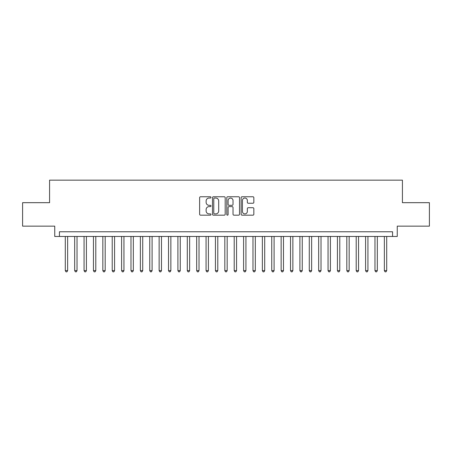 <?xml version="1.0" encoding="UTF-8"?>
<svg xmlns="http://www.w3.org/2000/svg" width="452" height="452" viewBox="0 0 452 452"><rect width="100%" height="100%" fill="white"/><g stroke="black" fill="none" stroke-linecap="round" stroke-linejoin="round"><path stroke-width="0.68" d="M210.988 197.4A0.644 0.644 0 0 0 210.344 196.756L200.552 196.756A0.921 0.921 0 0 0 199.631 197.677L199.631 214.254A0.921 0.921 0 0 0 200.552 215.175L210.344 215.175A0.644 0.644 0 0 0 210.988 214.53A0.644 0.644 0 0 0 210.344 213.886L209.073 213.886A2.949 2.949 0 0 1 206.129 210.937L206.129 209.558A2.949 2.949 0 0 1 209.073 206.609L210.344 206.609A0.644 0.644 0 0 0 210.988 205.965A0.644 0.644 0 0 0 210.344 205.321L209.073 205.321A2.949 2.949 0 0 1 206.129 202.372L206.129 200.993A2.949 2.949 0 0 1 209.073 198.044L210.344 198.044A0.644 0.644 0 0 0 210.988 197.4M252.922 203.247A0.921 0.921 0 0 0 253.843 202.326L253.843 197.677A0.921 0.921 0 0 0 252.922 196.756L242.052 196.756A0.921 0.921 0 0 0 241.131 197.677L241.131 214.254A0.921 0.921 0 0 0 242.052 215.175L252.922 215.175A0.921 0.921 0 0 0 253.843 214.254L253.843 208.638A0.921 0.921 0 0 0 252.922 207.717L248.267 207.717A0.921 0.921 0 0 0 247.346 208.638L247.346 211.423A2.463 2.463 0 0 1 244.882 213.886A2.463 2.463 0 0 1 242.419 211.423L242.419 200.507A2.463 2.463 0 0 1 244.882 198.044A2.463 2.463 0 0 1 247.346 200.507L247.346 202.326A0.921 0.921 0 0 0 248.267 203.247L252.922 203.247M392.568 236.464L397.257 236.464L397.257 226.141L429.4 226.141L429.4 202.682L402.421 202.682L402.421 180.162L49.579 180.162L49.579 202.682L22.6 202.682L22.6 226.141L54.743 226.141L54.743 236.464L392.568 236.464L392.568 231.769L59.432 231.769L59.432 236.464M225.192 197.677A0.921 0.921 0 0 0 224.271 196.756L213.406 196.756A0.921 0.921 0 0 0 212.485 197.677L212.485 214.254A0.921 0.921 0 0 0 213.406 215.175L224.271 215.175A0.921 0.921 0 0 0 225.192 214.254L225.192 197.677M227.729 196.756L238.594 196.756A0.921 0.921 0 0 1 239.515 197.677L239.515 214.254A0.921 0.921 0 0 1 238.594 215.175L233.944 215.175A0.921 0.921 0 0 1 233.023 214.254L233.023 207.53A0.921 0.921 0 0 0 232.102 206.609L229.017 206.609A0.921 0.921 0 0 0 228.096 207.53L228.096 214.53A0.644 0.644 0 0 1 227.452 215.175A0.644 0.644 0 0 1 226.808 214.53L226.808 197.677A0.921 0.921 0 0 1 227.729 196.756M214.417 198.044A0.644 0.644 0 0 0 213.773 198.688L213.773 213.242A0.644 0.644 0 0 0 214.417 213.886L215.751 213.886A2.949 2.949 0 0 0 218.7 210.937L218.7 200.993A2.949 2.949 0 0 0 215.751 198.044L214.417 198.044M233.023 200.552A2.463 2.463 0 0 0 230.56 198.089A2.463 2.463 0 0 0 228.096 200.552L228.096 204.4A0.921 0.921 0 0 0 229.017 205.321L232.102 205.321A0.921 0.921 0 0 0 233.023 204.4L233.023 200.552M65.297 236.464L65.297 270.624L67.642 270.624L67.642 236.464M67.642 270.624L66.941 271.838L66.003 271.838L65.297 270.624M74.682 236.464L74.682 270.624L77.026 270.624L77.026 236.464M77.026 270.624L76.326 271.838L75.388 271.838L74.682 270.624M84.066 236.464L84.066 270.624L86.411 270.624L86.411 236.464M86.411 270.624L85.71 271.838L84.767 271.838L84.066 270.624M93.451 236.464L93.451 270.624L95.796 270.624L95.796 236.464M95.796 270.624L95.09 271.838L94.152 271.838L93.451 270.624M102.836 236.464L102.836 270.624L105.18 270.624L105.18 236.464M105.18 270.624L104.474 271.838L103.536 271.838L102.836 270.624M112.22 236.464L112.22 270.624L114.565 270.624L114.565 236.464M114.565 270.624L113.859 271.838L112.921 271.838L112.22 270.624M121.599 236.464L121.599 270.624L123.95 270.624L123.95 236.464M123.95 270.624L123.243 271.838L122.306 271.838L121.599 270.624M130.984 236.464L130.984 270.624L133.334 270.624L133.334 236.464M133.334 270.624L132.628 271.838L131.69 271.838L130.984 270.624M140.369 236.464L140.369 270.624L142.719 270.624L142.719 236.464M142.719 270.624L142.013 271.838L141.075 271.838L140.369 270.624M149.753 236.464L149.753 270.624L152.098 270.624L152.098 236.464M152.098 270.624L151.397 271.838L150.459 271.838L149.753 270.624M159.138 236.464L159.138 270.624L161.483 270.624L161.483 236.464M161.483 270.624L160.782 271.838L159.844 271.838L159.138 270.624M168.523 236.464L168.523 270.624L170.867 270.624L170.867 236.464M170.867 270.624L170.167 271.838L169.229 271.838L168.523 270.624M177.907 236.464L177.907 270.624L180.252 270.624L180.252 236.464M180.252 270.624L179.551 271.838L178.608 271.838L177.907 270.624M187.292 236.464L187.292 270.624L189.637 270.624L189.637 236.464M189.637 270.624L188.93 271.838L187.992 271.838L187.292 270.624M196.677 236.464L196.677 270.624L199.021 270.624L199.021 236.464M199.021 270.624L198.315 271.838L197.377 271.838L196.677 270.624M206.061 236.464L206.061 270.624L208.406 270.624L208.406 236.464M208.406 270.624L207.7 271.838L206.762 271.838L206.061 270.624M215.44 236.464L215.44 270.624L217.791 270.624L217.791 236.464M217.791 270.624L217.084 271.838L216.146 271.838L215.44 270.624M224.825 236.464L224.825 270.624L227.175 270.624L227.175 236.464M227.175 270.624L226.469 271.838L225.531 271.838L224.825 270.624M234.209 236.464L234.209 270.624L236.56 270.624L236.56 236.464M236.56 270.624L235.854 271.838L234.916 271.838L234.209 270.624M243.594 236.464L243.594 270.624L245.939 270.624L245.939 236.464M245.939 270.624L245.238 271.838L244.3 271.838L243.594 270.624M252.979 236.464L252.979 270.624L255.323 270.624L255.323 236.464M255.323 270.624L254.623 271.838L253.685 271.838L252.979 270.624M262.363 236.464L262.363 270.624L264.708 270.624L264.708 236.464M264.708 270.624L264.008 271.838L263.07 271.838L262.363 270.624M271.748 236.464L271.748 270.624L274.093 270.624L274.093 236.464M274.093 270.624L273.392 271.838L272.449 271.838L271.748 270.624M281.133 236.464L281.133 270.624L283.477 270.624L283.477 236.464M283.477 270.624L282.771 271.838L281.833 271.838L281.133 270.624M290.517 236.464L290.517 270.624L292.862 270.624L292.862 236.464M292.862 270.624L292.156 271.838L291.218 271.838L290.517 270.624M299.902 236.464L299.902 270.624L302.247 270.624L302.247 236.464M302.247 270.624L301.541 271.838L300.603 271.838L299.902 270.624M309.281 236.464L309.281 270.624L311.631 270.624L311.631 236.464M311.631 270.624L310.925 271.838L309.987 271.838L309.281 270.624M318.666 236.464L318.666 270.624L321.016 270.624L321.016 236.464M321.016 270.624L320.31 271.838L319.372 271.838L318.666 270.624M328.05 236.464L328.05 270.624L330.401 270.624L330.401 236.464M330.401 270.624L329.694 271.838L328.757 271.838L328.05 270.624M337.435 236.464L337.435 270.624L339.78 270.624L339.78 236.464M339.78 270.624L339.079 271.838L338.141 271.838L337.435 270.624M346.82 236.464L346.82 270.624L349.164 270.624L349.164 236.464M349.164 270.624L348.464 271.838L347.526 271.838L346.82 270.624M356.204 236.464L356.204 270.624L358.549 270.624L358.549 236.464M358.549 270.624L357.848 271.838L356.911 271.838L356.204 270.624M365.589 236.464L365.589 270.624L367.934 270.624L367.934 236.464M367.934 270.624L367.233 271.838L366.289 271.838L365.589 270.624M374.974 236.464L374.974 270.624L377.318 270.624L377.318 236.464M377.318 270.624L376.612 271.838L375.674 271.838L374.974 270.624M384.358 236.464L384.358 270.624L386.703 270.624L386.703 236.464M386.703 270.624L385.997 271.838L385.059 271.838L384.358 270.624"/></g></svg>
